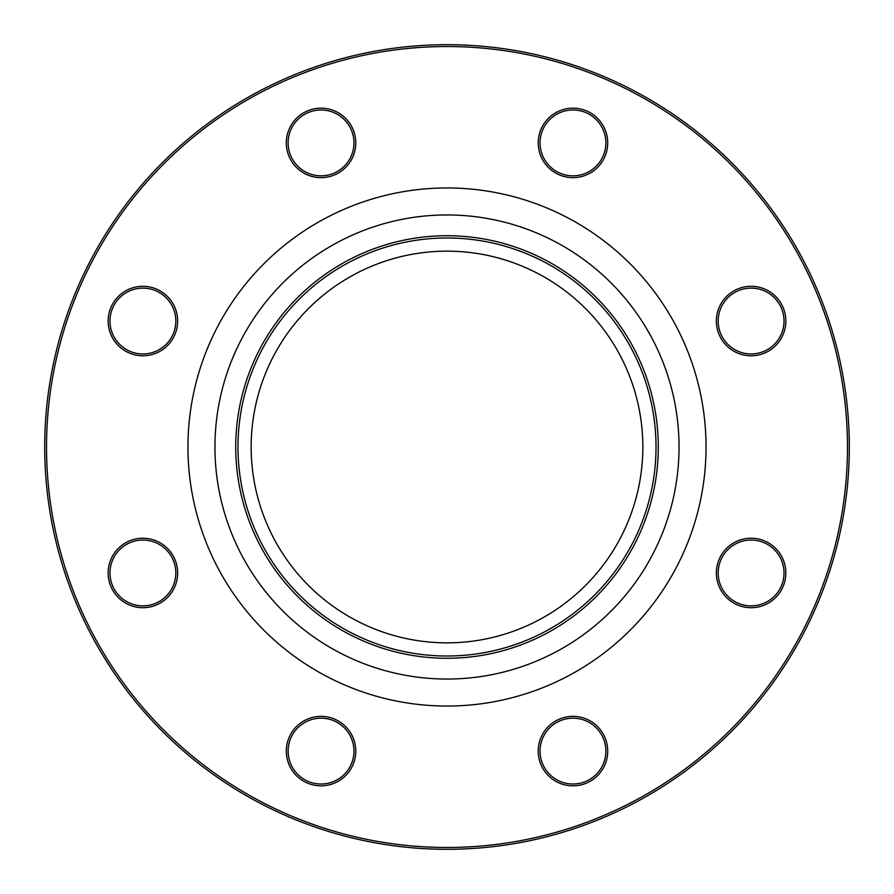 <?xml version="1.0" encoding="UTF-8"?>
<svg xmlns="http://www.w3.org/2000/svg" width="894" height="894" viewBox="0 0 894 894"><rect width="100%" height="100%" fill="white"/><g stroke="black" fill="none" stroke-linecap="round" stroke-linejoin="round"><path stroke-width="1.34" d="M849.3 447A402.3 402.3 0 0 1 245.85 795.403A402.3 402.3 0 0 1 245.85 98.597A402.3 402.3 0 0 1 849.3 447M642.842 447A195.842 195.842 0 0 1 349.073 616.603A195.842 195.842 0 0 1 349.073 277.397A195.842 195.842 0 0 1 642.842 447M597.527 726.531A34.743 34.743 0 0 1 581.949 784.664A34.743 34.743 0 0 1 539.406 742.109A34.743 34.743 0 0 1 597.527 726.531M751.094 538.222A34.743 34.743 0 0 1 781.188 590.331A34.743 34.743 0 0 1 721.011 590.331A34.743 34.743 0 0 1 751.094 538.222M726.531 296.473A34.743 34.743 0 0 1 784.664 312.051A34.743 34.743 0 0 1 742.109 354.594A34.743 34.743 0 0 1 726.531 296.473M538.222 142.906A34.743 34.743 0 0 1 590.331 112.812A34.743 34.743 0 0 1 590.331 172.989A34.743 34.743 0 0 1 538.222 142.906M296.473 167.469A34.743 34.743 0 0 1 312.051 109.336A34.743 34.743 0 0 1 354.594 151.891A34.743 34.743 0 0 1 296.473 167.469M142.906 355.778A34.743 34.743 0 0 1 112.812 303.669A34.743 34.743 0 0 1 172.989 303.669A34.743 34.743 0 0 1 142.906 355.778M167.469 597.527A34.743 34.743 0 0 1 109.336 581.949A34.743 34.743 0 0 1 151.891 539.406A34.743 34.743 0 0 1 167.469 597.527M355.778 751.094A34.743 34.743 0 0 1 303.669 781.188A34.743 34.743 0 0 1 303.669 721.011A34.743 34.743 0 0 1 355.778 751.094M847.467 447A400.467 400.467 0 0 0 246.766 100.184A400.467 400.467 0 0 0 246.766 793.816A400.467 400.467 0 0 0 847.467 447M656.017 447A209.017 209.017 0 0 1 342.491 628.013A209.017 209.017 0 0 1 342.491 265.987A209.017 209.017 0 0 1 656.017 447M353.957 751.094A32.91 32.91 0 0 0 321.035 718.184A32.91 32.91 0 0 0 288.125 751.094A32.91 32.91 0 0 0 321.035 784.016A32.91 32.91 0 0 0 353.957 751.094M166.172 596.242A32.91 32.91 0 0 0 166.172 549.687A32.91 32.91 0 0 0 119.628 549.687A32.91 32.91 0 0 0 119.628 596.242A32.91 32.91 0 0 0 166.172 596.242M142.906 353.957A32.91 32.91 0 0 0 175.816 321.035A32.91 32.91 0 0 0 142.906 288.125A32.91 32.91 0 0 0 109.984 321.035A32.91 32.91 0 0 0 142.906 353.957M297.758 166.172A32.91 32.91 0 0 0 344.313 166.172A32.91 32.91 0 0 0 344.313 119.628A32.91 32.91 0 0 0 297.758 119.628A32.91 32.91 0 0 0 297.758 166.172M540.043 142.906A32.91 32.91 0 0 0 572.965 175.816A32.91 32.91 0 0 0 605.875 142.906A32.91 32.91 0 0 0 572.965 109.984A32.91 32.91 0 0 0 540.043 142.906M727.828 297.758A32.91 32.91 0 0 0 727.828 344.313A32.91 32.91 0 0 0 774.372 344.313A32.91 32.91 0 0 0 774.372 297.758A32.91 32.91 0 0 0 727.828 297.758M751.094 540.043A32.91 32.91 0 0 0 718.184 572.965A32.91 32.91 0 0 0 751.094 605.875A32.91 32.91 0 0 0 784.016 572.965A32.91 32.91 0 0 0 751.094 540.043M596.242 727.828A32.91 32.91 0 0 0 549.687 727.828A32.91 32.91 0 0 0 549.687 774.372A32.91 32.91 0 0 0 596.242 774.372A32.91 32.91 0 0 0 596.242 727.828M706.036 447A259.036 259.036 0 0 1 317.482 671.338A259.036 259.036 0 0 1 317.482 222.662A259.036 259.036 0 0 1 706.036 447M658.275 447A211.275 211.275 0 0 1 341.363 629.968A211.275 211.275 0 0 1 341.363 264.032A211.275 211.275 0 0 1 658.275 447M679.038 447A232.038 232.038 0 0 0 330.981 246.04A232.038 232.038 0 0 0 330.981 647.96A232.038 232.038 0 0 0 679.038 447"/></g></svg>
